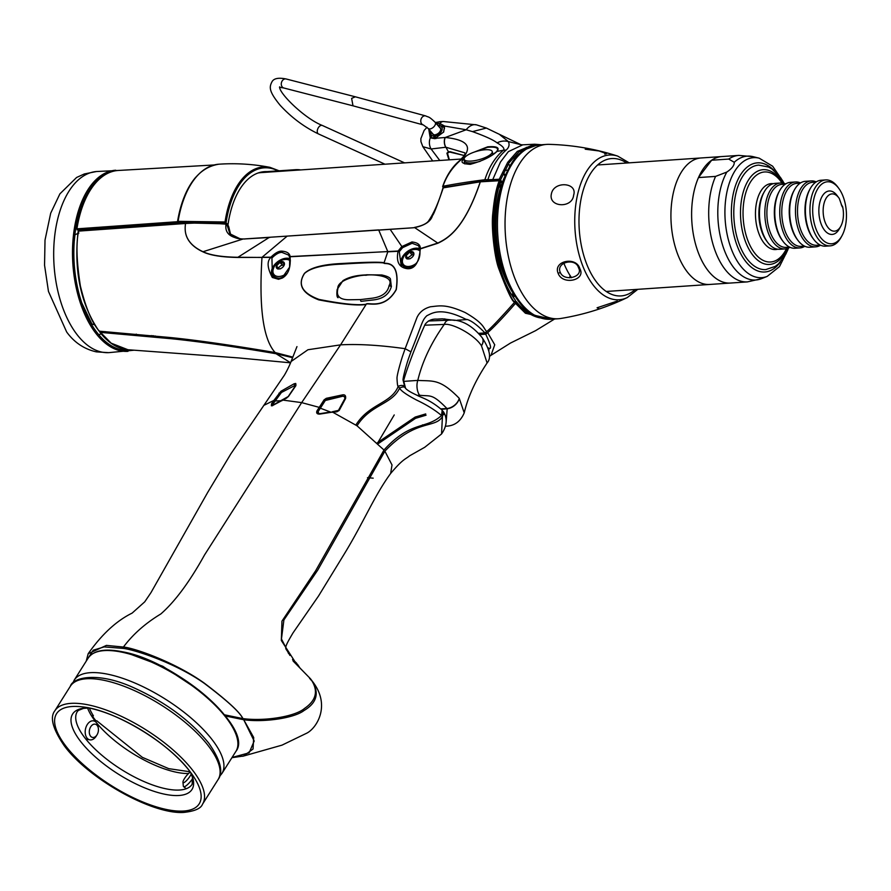 <?xml version="1.0" encoding="UTF-8"?>
<svg xmlns="http://www.w3.org/2000/svg" width="891" height="891" viewBox="0 0 891 891"><rect width="100%" height="100%" fill="white"/><g stroke="black" fill="none" stroke-linecap="round" stroke-linejoin="round"><path stroke-width="1.34" d="M511.835 295.11A77.662 42 86.1 0 0 512.893 293.228M504.93 175.828A77.662 42 86.1 0 0 503.17 173.522M512.225 295.723A78.553 42.478 86.1 0 0 513.261 293.852M505.219 175.159A78.553 42.478 86.1 0 0 504.217 173.823A78.553 42.478 86.1 0 0 503.471 172.865M257.933 173.043A78.553 42.478 -93.9 0 1 261.063 172.609L461.549 159.01M225.49 223.619L225.033 221.97A84.044 45.441 -93.9 0 1 269.984 167.352C253.144 164.1 236.126 163.042 218.919 164.2A89.791 48.559 86.1 0 0 178.1 221.336L225.033 221.97L228.018 224.655L227.071 225.679M266.999 171.629A79.277 42.868 86.1 0 0 228.018 224.655M278.126 170.872A83.097 44.929 86.1 0 0 226.169 222.249L225.078 223.073L177.643 222.694A88.822 48.036 -93.9 0 1 177.665 222.505M178.1 221.336L177.543 222.516L178.1 221.336L178.323 222.46M86.839 660.186L93.243 650.185L104.169 646.911L123.359 648.414C134.318 649.639 175.215 662.804 204.15 683.241C227.027 700.482 239.924 712.254 242.831 718.58L224.521 714.816M199.25 690.414L162.808 666.29L126.255 652.646M79.31 231.059L185.462 223.485C200.843 222.761 204.663 222.55 225.857 224.164C226.481 225.089 221.881 237.463 243.143 239.022L414.103 227.706C424.762 225.501 430.899 221.425 432.525 215.499C434.14 214.241 440.221 196.677 443.261 187.856L480.338 181.82C463.999 230.312 446.747 238.866 437.96 243.21L420.285 248.912C419.06 262.511 414.805 269.104 407.532 268.703C399.146 267.723 395.994 261.909 398.065 251.273L387.785 251.83L384.077 262.745C383.253 264.738 400.872 257.844 396.295 289.575C384.489 310.714 366.769 301.793 366.09 304.477L340.562 344.862L307.952 349.74L291.112 361.49C287.67 370.177 282.904 377.628 284.318 375.289L230.691 454.12L207.681 492.445L151.013 592.56L144.732 601.837L132.124 613.108C116.398 620.838 101.752 634.392 88.164 653.749L106.408 645.396L123.426 647.044C134.508 647.991 175.338 662.347 204.262 683.107C227.116 700.471 240.002 712.299 242.909 718.592L242.831 718.58M275.063 400.972L273.893 400.415L280.943 391.26L294.119 383.776L295.734 383.464L295.834 385.725L288.472 396.462L286.423 398.21L272.947 405.349L271.376 405.806L271.532 403.812L273.893 400.415L263.747 405.416M123.359 648.414A0.969 0.646 101.6 0 1 123.426 647.044C132.926 634.314 145.389 623.288 160.837 613.955C175.037 601.548 189.605 581.868 204.551 554.926L301.659 402.621L282.636 400.059M330.739 412.121L320.359 408.201L318.065 411.709L318.967 413.847L317.998 413.246L317.953 411.564L325.104 400.538L342.89 396.194L344.561 396.595L344.94 398.667L338.446 410.506L336.921 411.397L319.702 414.103C317.051 414.17 316.138 413.101 316.973 410.874L319.256 407.365L301.659 402.621L340.562 344.862C358.238 343.87 379.766 345.14 405.138 348.693L417.033 317.374C419.628 311.984 424.138 308.442 430.565 306.749C439.207 305.969 445.355 303.642 465.169 312.541C484.882 323.834 483.301 328.478 486.776 331.53L484.994 332.922L478.434 333.357M330.528 412.466L332.22 411.932L357.046 425.809L383.988 450.011L315.715 570.652L281.957 621.138L281.322 640.473L294.431 660.821M296.636 663.216L296.658 663.249C291.502 658.093 291.19 658.226 295.667 663.595L310.614 678.92C318.655 690.325 316.628 700.159 304.522 708.434C295.199 716.576 264.571 721.521 242.909 718.592M407.699 268.169L401.039 264.75L399.268 251.696L398.11 251.017L290.076 256.753C290.923 267.489 288.361 274.573 282.38 278.014L278.515 279.295L272.323 277.469C267.255 267.979 266.777 261.286 270.886 257.376L237.641 257.454C221.67 257.187 210.109 255.316 202.959 251.841C183.958 243.02 185.205 230.145 185.172 227.027L185.462 223.485L186.241 223.062L185.462 223.485M366.09 304.466C357.77 305.847 341.977 304.31 318.711 299.866C302.049 293.351 297.304 284.519 304.466 273.37C310.502 267.634 322.854 264.36 341.52 263.524C365.978 262.099 380.167 261.843 384.088 262.745L384.021 263.045C383.197 265.006 400.727 257.978 396.15 289.564C384.489 310.436 366.88 301.581 366.168 304.232C357.892 305.568 342.189 303.965 319.045 299.421C302.194 293.161 297.349 284.507 304.533 273.448C310.547 267.991 322.876 264.883 341.531 264.126C365.967 262.578 380.123 262.221 384.021 263.045M292.838 357.113L275.141 352.546C263.224 339.382 258.836 307.685 261.987 257.454L237.674 257.265C221.714 257.009 210.165 255.16 203.025 251.719C184.036 242.987 185.205 230.156 185.172 227.038M78.219 231.883L78.542 231.526C75.969 243.232 76.57 261.341 80.357 285.877C85.759 307.974 92.085 323.077 99.324 331.185L98.89 330.494L99.324 331.185L169.591 337.466C195.853 340.072 231.036 345.095 275.141 352.546M273.47 276.856L272.401 275.731L271.922 258L270.92 257.187L262.065 257.265L287.203 236.104L378.664 229.911L387.785 251.585L290.11 256.563L289.764 257.432L290.11 256.563A0.969 0.557 87.5 0 0 290.076 256.753M281.779 251.139L281.979 252.409C279.195 252.242 275.842 254.102 271.922 258L270.92 257.187C275.185 252.977 278.805 250.961 281.779 251.139C286.913 251.529 289.698 253.334 290.11 256.563M390.882 229.299L390.202 229.421L402.609 247.642L399.268 251.696L398.11 251.017L401.73 246.64L411.932 241.962C417.701 242.564 420.496 244.802 420.307 248.667L420.285 248.912M480.26 181.82L481.062 181.575L480.26 181.82C463.944 230.312 446.658 238.699 437.926 242.998L420.307 248.667A0.969 0.613 175.9 0 0 419.828 249.224M480.338 181.82L499.261 180.739L500.686 181.486A86.071 46.544 86.1 0 0 515.421 300.345L514.619 302.205C512.258 301.849 506.89 290.399 498.492 267.879C494.316 256.163 491.119 226.503 492.823 213.35C494.204 198.66 496.343 187.789 499.261 180.739L499.962 180.539A0.969 0.624 139.8 0 1 500.486 181.252C497.557 188.224 495.34 198.971 493.837 213.506C492.01 226.481 494.861 255.906 498.949 267.601C507.179 290.065 512.47 301.492 514.809 301.882M514.619 302.205C500.352 318.276 491.064 328.055 486.776 331.53M404.982 387.552L403.066 380.156C402.721 377.506 407.599 360.922 408.691 358.104L410.94 351.834L405.138 348.693L402.855 355.253C401.752 358.238 396.807 374.899 397.007 378.341C397.275 384.166 397.698 386.805 398.266 386.26L399.558 388.198A5.825 2.796 -35.6 0 1 404.982 387.552L405.327 387.997C406.63 389.835 410.339 392.163 416.431 394.969C421.443 397.865 429.473 399.179 442.203 410.183L441.524 415.529C435.075 410.049 426.845 404.937 416.832 400.193C406.931 395.003 401.162 391.004 399.558 388.198C392.107 404.514 370.322 404.492 357.046 425.809M441.524 415.529C426.065 429.662 410.929 420.274 383.988 450.011M325.204 400.66L320.359 408.201L319.256 407.365L324.09 399.847L326.306 398.322L342.512 394.88C344.962 394.468 345.975 395.693 345.563 398.567L339.181 410.45L336.854 411.809L332.131 412.288M398.266 386.26C391.338 403.701 369.331 403.456 355.865 425.029C369.331 403.456 391.338 403.701 398.266 386.26A5.825 3.041 -25.6 0 1 404.146 386.204M454.922 320.392L442.326 318.811L436.946 319.145C432.057 318.789 428.148 320.482 425.219 324.213C419.305 336.731 407.51 366.268 403.612 380.624L405.55 388.253M410.94 351.834C422.735 322.553 421.833 320.537 426.912 315.67C431.378 313.799 439.931 306.292 465.893 319.279L464.356 319.758L467.385 319.546C471.851 320.983 477.721 325.438 484.994 332.922M457.217 320.237L464.356 319.758M467.385 319.546L465.893 319.279M444.297 318.9L450.679 320.17M296.692 664.619L293.429 661.022M309.645 678.541L310.614 678.92L309.645 678.541M342.512 394.88L342.779 396.027L344.928 397.052L344.917 398.522L338.457 410.383L332.154 411.798M318.065 411.709L316.973 410.874M326.306 398.322L326.618 399.569L325.104 400.538L324.09 399.847M342.779 396.027L326.618 399.569M345.563 398.567L344.94 398.667L345.563 398.567M339.181 410.45L338.446 410.506L339.181 410.45M271.376 405.806L272.613 405.706L272.713 404.369L281.433 392.463L295.935 384.957L295.734 383.464M282.38 278.014L282.458 277.357L279.006 278.482L273.526 276.901L279.184 278.515L278.515 279.295L279.184 278.515M281.979 252.409L288.651 255.104L289.675 257.131M272.401 275.731L273.526 276.901L272.323 277.469M402.609 247.642L412.121 243.288L418.659 245.782L419.884 249.012M402.442 260.417A11.694 7.629 -37.4 0 0 405.795 267.768M419.995 250.248A11.694 7.629 -37.4 0 0 416.676 249.513M98.946 330.995C80.758 304.176 73.808 271.087 78.085 231.705A0.969 0.969 0 0 1 78.976 230.869L185.907 222.884L226.392 223.875A0.969 0.635 140.7 0 1 226.938 224.543L229.878 233.776L240.615 239.044M228.564 226.125L226.871 224.042A0.969 0.969 0 0 0 226.214 223.686L225.857 224.164L228.742 226.76L230.658 234.667M244.825 239.044L244.268 238.977M444.097 187.633A0.969 0.624 79 0 0 443.261 187.856L443.005 188.458M499.005 186.72L501.11 185.985L499.74 183.958M228.04 225.902L228.742 226.76L228.04 225.902M89.378 708.078A66.769 24.926 32.3 0 0 93.41 715.796L91.495 715.818M94.791 324.881L91.896 323.956L81.794 302.985M74.231 241.65L74.955 234.745L78.865 233.03M416.554 263.135A10.681 6.961 142.6 0 1 406.162 266.242A10.681 6.961 142.6 0 1 402.643 259.37A13.343 13.343 0 0 1 415.618 249.447A10.681 6.961 142.6 0 1 420.084 251.184M413.691 254.993A4.655 3.041 -37.4 0 0 411.13 251.552A4.655 3.041 -37.4 0 0 405.873 255.528A4.655 3.041 -37.4 0 0 406.084 258.089A4.655 3.041 -37.4 0 0 410.049 258.579A4.655 3.041 -37.4 0 0 413.691 254.993M402.643 259.37A10.681 6.961 142.6 0 1 402.899 258.579M405.873 255.528L406.608 256.719M406.207 258.234A4.655 3.041 142.6 0 1 406.107 255.828A4.655 3.041 142.6 0 1 409.225 252.476A4.655 3.041 142.6 0 1 413.134 252.22A4.655 3.041 142.6 0 1 413.591 252.587M407.488 258.913L407.009 258.29L406.897 258.913L410.06 258.791M413.747 254.826L413.134 252.22L412.288 252.621L413.246 253.879M407.755 257.978L411.92 254.882L410.294 252.766L412.288 252.621M410.372 252.866L411.887 254.837L413.87 254.692M410.294 252.766L409.225 252.476L406.107 255.828M286.312 273.737A10.681 6.961 142.6 0 1 276.366 276.154A10.681 6.961 142.6 0 1 273.181 269.383A13.343 13.343 0 0 1 286.156 259.448A10.681 6.961 142.6 0 1 290.377 260.929M284.229 265.006A4.655 3.041 -37.4 0 0 284.017 262.433A4.655 3.041 -37.4 0 0 280.052 261.943A4.655 3.041 -37.4 0 0 276.41 265.529A4.655 3.041 -37.4 0 0 276.622 268.102A4.655 3.041 -37.4 0 0 280.598 268.592A4.655 3.041 -37.4 0 0 284.229 265.006M284.129 262.589A4.655 3.041 -37.4 0 0 283.672 262.221A4.655 3.041 -37.4 0 0 279.763 262.489A4.655 3.041 -37.4 0 0 276.644 265.841L277.146 266.732M276.745 268.247A4.655 3.041 142.6 0 1 276.644 265.841L279.763 262.489L282.458 264.883L280.877 262.823M273.181 269.383A10.681 6.961 142.6 0 1 273.437 268.592M278.025 268.926L277.546 268.302L277.435 268.915L280.598 268.804M284.285 264.839L283.672 262.221L282.826 262.633L283.784 263.881M280.832 262.767L282.826 262.633M278.293 267.991L280.843 265.652L284.418 264.705M337.767 289.33L337.834 289.029C336.286 278.805 363.428 274.45 365.989 275.308C368.328 274.127 395.47 274.662 389.111 285.554L389.044 285.855C387.563 292.816 381.883 296.948 371.97 298.229L360.532 299.588L349.539 299.766C340.039 299.833 336.119 296.358 337.767 289.33A1.938 0.791 13 0 0 337.121 289.742C336.598 294.565 336.909 297.226 338.045 297.728M337.21 289.586A1.938 0.768 13.9 0 1 337.199 289.419L342.957 280.665C352.769 274.539 365.644 275.196 366.647 274.784L381.727 274.963C386.85 276.076 389.746 277.391 390.436 278.939L391.338 286.612C389.066 294.565 382.807 299.042 372.561 300.033L361.011 301.336A1.938 1.047 -93.9 0 1 360.532 299.588M482.254 337.812C489.927 349.584 491.542 357.97 487.099 362.971L481.485 345.775A10.681 7.039 -38.6 0 0 481.508 345.741A10.681 6.894 -36.3 0 0 482.254 337.812A10.681 6.894 -36.3 0 0 482.12 337.644M464.222 412.856L459.233 398.322C439.686 378.296 433.104 381.415 417.79 380.39L403.5 381.404M441.39 409.37L447.204 408.746A10.681 7.072 -38.3 0 0 459.233 398.322A10.681 6.85 143.3 0 1 447.037 408.512L440.878 408.891M423.503 425.987L422.59 424.84M481.485 345.775C474.168 334.27 451.626 322.865 444.264 324.435C431.155 342.89 422.334 361.534 417.79 380.39A10.681 5.558 -94 0 0 419.55 395.214L417.3 395.37M424.684 325.204L444.264 324.435A10.681 5.747 -92.2 0 1 448.607 320.203C460.346 318.978 471.473 324.736 481.986 337.466A10.681 7.039 141.4 0 1 481.508 345.741M225.468 715.996L243.733 719.75L254.18 741.045L249.135 752.828L232.061 757.461M243.733 719.75L253.701 737.503L253.044 749.019L243.544 756.025L231.916 757.684M243.811 719.761C264.56 722.545 294.453 718.057 304.076 710.495C317.174 702.732 319.657 692.597 311.516 680.1L310.547 679.71M313.287 683.063L311.516 680.1M297.661 665.588L297.538 664.385L299.721 667.637M297.995 665.933L296.848 663.661M289.931 655.453L281.456 638.992L283.906 619.936L317.697 570.162L384.879 451.18C415.986 418.492 434.853 428.905 442.415 416.698L443.451 411.831L442.749 411.052M390.648 473.466L392.018 464.968L384.879 451.18M367.471 477.687L373.173 478.166M378.486 441.546L394.234 414.939M443.451 411.831C445.7 415.173 448.953 423.392 441.546 433.973L442.415 416.698M100.338 332.365L99.781 331.664L100.215 332.354L171.272 338.725C197.858 341.387 232.774 346.387 276.032 353.716L292.604 357.681M276.032 353.716L290.611 362.771M99.781 331.664L111.175 343.18L127.948 349.74M154.266 336.921L155.09 335.929M486.486 333.702L485.929 332.276M514.486 295.823L513.383 297.483M479.57 334.604L485.718 334.192L487.689 332.677C494.327 326.774 503.604 317.007 515.51 303.363L516.312 301.526A86.082 46.544 86.1 0 0 539.857 317.831M487.689 332.677L494.739 344.784L491.019 355.286L510.498 343.046L535.591 330.661L554.614 319M551.763 319.19L525.423 313.242L515.51 303.363M485.718 334.192C490.741 344.795 491.854 349.472 489.025 348.203L488.892 350.497M489.025 348.203L488.056 347.891M442.927 412.11L443.584 414.671M485.372 334.214L485.06 332.878M479.926 333.256A11.661 7.607 142.6 0 1 479.436 334.448M153.497 335.773L152.651 336.765M548.344 319.312L524.966 312.273L515.711 303.051M513.751 294.643L512.637 296.358M426.054 415.195L415.574 418.313L378.374 443.573M377.472 442.638L415.161 417.077L425.72 413.925M190.184 771.806L168.711 768.643L142.348 757.339L97.275 721.198A66.769 24.926 -147.7 0 1 97.074 720.953L95.014 720.485M100.315 331.252A87.541 47.334 86.1 0 0 101.273 332.421M151.782 336.675A87.541 47.334 86.1 0 0 152.673 335.684M151.336 335.551A86.661 46.855 -93.9 0 1 150.434 336.542M101.563 332.443A86.661 46.855 -93.9 0 1 100.583 331.274M76.938 228.842L177.521 221.703L177.743 222.828L77.161 229.956L76.938 228.842A90.347 48.86 -93.9 0 1 118.414 170.459L214.085 164.969M167.096 223.574A90.347 48.86 -93.9 0 1 167.296 224.254M195.764 177.22A89.312 48.292 86.1 0 0 177.521 221.703M120.619 170.337L96.885 171.506A90.771 49.083 -93.9 0 0 96.339 171.54A90.771 49.083 -93.9 0 0 54.774 235.313A90.771 49.083 -93.9 0 0 76.86 334.359A90.771 49.083 86.1 0 0 108.624 352.647A90.771 49.083 86.1 0 0 109.17 352.613L134.185 350.196M120.129 349.506A90.771 49.083 86.1 0 0 121.755 348.604M135.588 335.15A90.771 49.083 86.1 0 0 136.29 334.125M146.347 225.802A90.771 49.083 86.1 0 0 146.135 225.067M108.379 173.021A89.791 48.559 86.1 0 0 74.254 241.227A89.791 48.559 86.1 0 0 96.774 332.254A89.791 48.559 86.1 0 0 131.434 349.996M152.116 336.709A89.791 48.559 86.1 0 0 152.918 335.707M165.381 224.387A89.791 48.559 86.1 0 0 165.18 223.719M678.586 256.53A63.395 34.281 86.1 0 0 709.67 284.452A63.395 34.281 -93.9 0 1 678.586 256.53A63.395 34.281 -93.9 0 1 673.418 192.489A63.395 34.281 -93.9 0 1 701.094 157.963A63.395 34.281 86.1 0 0 673.418 192.489A63.395 34.281 86.1 0 0 678.586 256.53M571.532 277.702A63.395 34.281 -93.9 0 1 564.293 264.282A63.395 34.281 -93.9 0 1 563.825 263.09M788.568 248.01L785.895 254.046L778.556 263.836L775.226 266.398L765.792 269.594A52.357 28.312 -93.9 0 1 740.12 246.529A52.357 28.312 -93.9 0 1 735.843 193.625A52.357 28.312 -93.9 0 1 758.709 165.102L768.588 167.051L772.029 169.023L780.705 177.777L784.18 183.412M699.279 255.127A63.395 34.281 86.1 0 0 730.364 283.048A63.395 34.281 -93.9 0 1 696.283 246.673A63.395 34.281 -93.9 0 1 698.477 177.565L711.642 160.224A63.395 34.281 -93.9 0 1 721.788 156.56A63.395 34.281 -93.9 0 0 694.111 191.086A63.395 34.281 -93.9 0 0 699.279 255.127M627.32 297.538C606.381 307.662 584.218 314.646 560.829 318.466A87.374 47.245 -93.9 0 1 558.457 318.744A87.374 47.245 -93.9 0 1 515.611 280.253A87.374 47.245 -93.9 0 1 508.471 191.988A87.374 47.245 -93.9 0 1 546.629 144.409A87.374 47.245 -93.9 0 1 549.012 144.353C572.713 144.988 595.611 148.908 617.73 156.114A72.539 39.226 86.1 0 0 579.384 187.801A72.539 39.226 86.1 0 0 583.516 267.812A72.539 39.226 86.1 0 0 627.32 297.538L637.778 289.33M579.863 268.703C586.323 280.142 562.845 285.677 558.2 273.481C552.609 260.874 576.321 255.951 579.863 268.703L578.526 267.812C575.753 257.421 555.761 262.11 560.25 272.345C564.036 282.169 583.817 276.945 578.526 267.812M511.044 289.954L508.95 286.056A79.99 43.258 -93.9 0 1 504.718 277.09A79.99 43.258 -93.9 0 1 501.989 183.468L503.538 179.325A86.26 46.644 86.1 0 0 506.478 280.286A86.26 46.644 -93.9 0 0 511.044 289.954C521.725 306.493 528.274 318.042 550.85 319.256A87.374 47.245 -93.9 0 1 508.004 280.765A87.374 47.245 -93.9 0 1 500.876 192.501A87.374 47.245 -93.9 0 1 539.033 144.921L546.629 144.409M551.418 193.781C553.935 180.661 577.903 182.41 573.615 195.24C572.312 208.706 548.065 207.469 551.418 193.781M598.808 308.587L597.07 307.785L617.296 301.069M585.231 149.198L599.042 150.969L606.515 153.686L604.789 154.143M726.822 172.063A62.069 33.568 86.1 0 0 725.307 252.665A62.069 33.568 86.1 0 0 761.449 278.694L747.449 281.89A63.395 34.281 -93.9 0 1 713.357 245.515A63.395 34.281 -93.9 0 1 715.562 176.407L726.822 172.063C731.934 168.622 734.407 165.358 734.251 162.273L728.715 159.066L711.642 160.224M715.562 176.407L698.477 177.565M842.229 206.846L839.3 198.526A18.666 10.091 86.1 0 0 838.799 197.824A18.666 10.091 86.1 0 0 825.099 200.241A18.666 10.091 86.1 0 0 826.837 225.813A18.666 10.091 86.1 0 0 840.736 226.359A18.666 10.091 86.1 0 0 842.552 206.411L842.229 206.846M841.293 204.807L842.552 206.411M840.736 226.359L839.367 228.831A21.774 11.772 -93.9 0 1 823.15 228.196A21.774 11.772 -93.9 0 1 821.134 198.381A21.774 11.772 -93.9 0 1 837.106 195.552L838.799 197.824M773.199 183.702A33.045 17.865 -93.9 0 0 757.161 199.996A33.045 17.865 -93.9 0 0 759.455 235.001A33.045 17.865 86.1 0 0 777.643 249.213M786.441 248.723A45.118 24.402 -93.9 0 1 748.496 242.129A45.118 24.402 -93.9 0 1 749.777 183.223A45.118 24.402 -93.9 0 1 781.986 183M816.423 230.078A31.074 16.795 86.1 0 0 841.95 235.792A31.074 16.795 86.1 0 0 842.708 195.485A31.074 16.795 86.1 0 0 838.732 188.313A31.074 16.795 86.1 0 0 817.002 190.095A31.074 16.795 86.1 0 0 816.423 230.078M838.732 188.313L837.663 186.865A33.045 17.865 86.1 0 0 825.679 179.926A33.045 17.865 86.1 0 0 816.624 185.517A33.045 17.865 86.1 0 0 813.94 231.292A33.045 17.865 86.1 0 0 830.145 245.86A33.045 17.865 86.1 0 0 839.199 240.28A33.045 17.865 86.1 0 0 841.082 237.374L841.95 235.792M825.679 179.926L821.123 180.238A33.045 17.865 86.1 0 0 812.069 185.818A33.045 17.865 86.1 0 0 810.186 188.725A33.045 17.865 86.1 0 0 809.384 231.604A33.045 17.865 86.1 0 0 813.617 239.234A33.045 17.865 86.1 0 0 825.589 246.172L830.145 245.86M816.245 181.887A33.045 17.865 86.1 0 0 811.189 180.918A33.045 17.865 86.1 0 0 802.134 186.497A33.045 17.865 86.1 0 0 799.45 232.273A33.045 17.865 86.1 0 0 815.666 246.84A33.045 17.865 86.1 0 0 820.544 245.203M811.189 180.918L805.397 181.307A33.045 17.865 86.1 0 0 796.342 186.887A33.045 17.865 86.1 0 0 794.46 189.794A33.045 17.865 86.1 0 0 793.658 232.662A33.045 17.865 86.1 0 0 797.89 240.303A33.045 17.865 86.1 0 0 809.863 247.23L815.666 246.84M800.519 182.945A33.045 17.865 86.1 0 0 795.463 181.976A33.045 17.865 86.1 0 0 786.408 187.567A33.045 17.865 86.1 0 0 783.724 233.342A33.045 17.865 86.1 0 0 799.94 247.91A33.045 17.865 86.1 0 0 804.807 246.272M795.463 181.976L790.495 182.321A33.045 17.865 86.1 0 0 781.44 187.901A33.045 17.865 86.1 0 0 779.558 190.808A33.045 17.865 86.1 0 0 778.756 233.676A33.045 17.865 86.1 0 0 782.989 241.305A33.045 17.865 86.1 0 0 794.972 248.244L799.94 247.91M785.617 183.958A33.045 17.865 86.1 0 0 780.561 182.989A33.045 17.865 86.1 0 0 771.506 188.569A33.045 17.865 86.1 0 0 768.822 234.355A33.045 17.865 86.1 0 0 785.038 248.923A33.045 17.865 86.1 0 0 789.916 247.275M780.561 182.989L775.181 183.357A33.045 17.865 86.1 0 0 766.126 188.937A33.045 17.865 86.1 0 0 764.244 191.843A33.045 17.865 86.1 0 0 763.442 234.712A33.045 17.865 86.1 0 0 767.674 242.352A33.045 17.865 86.1 0 0 779.658 249.28L785.038 248.923M810.186 188.725L809.54 189.906A31.564 17.063 -93.9 0 0 808.772 230.858A31.564 17.063 86.1 0 0 812.804 238.153L813.617 239.234M820.221 245.047L816.802 245.281A31.564 17.063 86.1 0 1 801.321 231.37A31.564 17.063 -93.9 0 1 798.748 199.484A31.564 17.063 -93.9 0 1 812.536 182.31L815.944 182.076M797.89 240.303L797.077 239.222A31.564 17.063 86.1 0 1 793.046 231.927A31.564 17.063 -93.9 0 1 793.803 190.975L794.46 189.794M800.218 183.134L796.799 183.368A31.564 17.063 -93.9 0 0 783.022 200.553A31.564 17.063 -93.9 0 0 785.595 232.428A31.564 17.063 86.1 0 0 801.076 246.35L804.495 246.116M782.989 241.305L782.175 240.225A31.564 17.063 86.1 0 1 778.144 232.941A31.564 17.063 -93.9 0 1 778.912 191.988L779.558 190.808M785.316 184.147L781.908 184.381A31.564 17.063 -93.9 0 0 768.12 201.566A31.564 17.063 -93.9 0 0 770.693 233.442A31.564 17.063 86.1 0 0 786.174 247.364L789.593 247.13M767.674 242.352L766.594 240.904A31.074 16.795 -93.9 0 1 762.629 233.732A31.074 16.795 -93.9 0 1 763.375 193.414L764.244 191.843M500.742 187.021L498.882 187.143M486.386 128.07L476.54 124.863A14.568 9.589 -70.1 0 0 466.171 129.774L472.475 131.612L486.386 128.07L520.89 144.676L522.794 144.821L508.349 151.648L500.43 162.073L492.756 179.603L484.86 179.737A677.438 359.975 -160.1 0 0 443.005 186.252L443.306 187.6M436.534 124.116L439.864 123.504L444.687 126.065L466.171 129.774L445.244 137.492C467.53 139.731 473.076 146.948 461.85 159.144L460.881 159.923C452.372 167.319 446.413 176.095 443.005 186.252L442.749 186.876M492.756 179.603A13590.668 7221.856 19.9 0 1 499.25 179.247L507.703 162.329L517.315 151.403L534.656 144.231L522.794 144.821M536.961 145.133L518.996 151.771L509.106 162.752L500.542 179.837L499.25 179.247M500.542 179.837L501.689 181.597L499.896 183.824M499.862 183.869L501.11 185.907M472.475 131.612C485.161 136.167 493.369 139.92 497.089 142.861C502.892 146.213 504.974 148.686 503.315 150.278L496.989 151.414C491.453 156.66 482.521 160.97 470.181 164.345C462.006 163.777 459.979 161.995 464.111 159.021L460.881 159.923A3.597 2.773 -123.6 0 0 459.979 160.358L460.859 159.623C464.501 155.502 465.748 153.219 464.59 152.762L445.879 147.227A7.429 4.5 86.1 0 1 445.244 137.492M461.85 159.144A3.709 2.851 -125.2 0 0 460.859 159.623M464.334 155.546L448.429 151.748L445.879 147.227L431.121 148.986L439.786 160.491M449.231 151.871A0.969 0.613 -103.2 0 1 448.429 151.748L446.903 153.219L448.953 159.868M449.276 151.815L447.46 153.163A0.969 0.657 163.2 0 1 446.903 153.219M449.387 159.834L447.46 153.163L449.521 151.949M461.059 159.044L464.1 155.981M426.989 127.29L424.127 130.442L420.864 138.628L420.942 141.658L422.846 146.681L431.121 148.986A8.531 5.413 86.1 0 1 430.342 137.849L429.262 129.73M514.72 159.032A280.364 151.604 86.1 0 0 513.372 157.172M435.61 138.005L443.673 131.991L444.687 126.065L443.484 132.269M439.998 125.676L444.219 127.38L443.841 126.7M445.767 147.238A7.44 4.522 86.1 0 1 445.121 137.492L433.505 138.45L430.342 137.849L436.935 137.57M474.246 152.083L487.689 146.826C496.877 146.113 499.974 147.639 496.989 151.414A0.969 0.869 -135.9 0 0 496.499 151.76L492.066 155.168M476.763 151.303L487.555 147.293C496.432 146.592 499.405 148.084 496.499 151.76M470.181 164.345A0.969 0.624 -98.1 0 1 470.47 164.167C481.608 161.36 490.317 157.184 496.588 151.637L496.688 151.548M520.845 144.654L508.382 141.591C509.775 144.698 509.006 147.538 506.099 150.111A15.537 12.953 -127.9 0 0 503.315 150.278C495.073 157.351 488.925 167.174 484.86 179.737M506.099 150.111C498.024 157.15 491.955 166.996 487.889 179.637M499.974 134.853L508.382 141.591A15.537 14.167 138.3 0 0 497.089 142.861M527.661 148.14L526.325 147.338M531.816 146.369L530.524 145.912M570.129 275.609L569.65 277.814M449.855 151.626L464.311 155.58M470.76 164.234A0.969 0.624 -98.1 0 0 470.47 164.167L464.501 163.788L464.289 159.767M436.623 123.994A11.861 6.215 -87.1 0 1 440.288 121.655L435.343 122.513M428.738 129.128L430.197 137.771L431.578 137.693M430.398 131.033L431.456 137.626M439.753 123.515L439.786 125.397L438.695 125.508M504.807 174.614L505.475 174.569M507.569 170.17L504.674 170.381M507.926 164.568L509.975 165.102L509.429 166.762M435.844 138.64L435.109 135.955L435.588 134.63A4.956 3.23 -37.4 0 0 440.299 130.966A4.956 3.23 -37.4 0 0 439.252 127.034M432.012 132.893A4.956 3.23 -37.4 0 0 434.285 134.719L433.806 136.045L434.541 138.729M435.109 135.955A6.605 4.299 -37.4 0 0 441.736 130.765A6.605 4.299 -37.4 0 0 439.586 125.598A6.605 4.299 -37.4 0 0 437.971 125.542M430.721 131.411A6.605 4.299 -37.4 0 0 430.498 132.57A6.605 4.299 -37.4 0 0 433.806 136.045M431.556 137.682A8.052 5.257 142.6 0 1 430.364 134.474L430.498 132.57M439.586 125.598L441.468 125.976A8.052 5.257 142.6 0 1 444.498 128.582M480.182 161.327A14.557 4.355 164.5 0 1 471.707 162.886A14.557 4.355 164.5 0 1 464.668 161.115L464.166 159.311A14.557 4.355 164.5 0 0 471.205 161.082A14.557 4.355 -15.5 0 0 485.762 157.317A14.557 4.355 -15.5 0 0 492.233 151.526L492.734 153.33A14.557 4.355 164.5 0 1 492.344 154.911M492.233 151.526A14.557 4.355 -15.5 0 0 485.194 149.755A14.557 4.355 164.5 0 0 470.637 153.519A14.557 4.355 164.5 0 0 464.166 159.311M300.69 169.925A79.132 42.79 86.1 0 0 295.489 169.691A79.132 42.79 86.1 0 0 295.3 169.702L264.259 171.807A79.132 42.79 -93.9 0 1 264.449 171.796A79.132 42.79 -93.9 0 1 269.65 172.03M385.001 164.211L318.499 133.951C304.187 127.045 291.435 117.501 280.208 105.338C268.391 90.927 269.294 86.939 272.078 81.593C273.983 78.341 278.683 77.472 286.189 78.987A4.655 3.687 104.4 0 0 282.436 80.546A4.655 3.687 104.4 0 0 283.873 88.009L353.003 105.817L351.633 98.378L355.375 96.807L425.709 115.919A4.655 3.642 105.2 0 0 421.944 117.478A4.655 3.642 105.2 0 0 423.27 124.907L428.103 128.393L433.416 134.53M87.574 707.977A67.95 25.371 -147.7 0 0 95.181 721.097A67.95 25.371 -147.7 0 0 96.161 722.356M96.685 723.002A67.95 25.371 -147.7 0 0 188.547 773.533M92.341 716.008A69.899 26.095 -147.7 0 0 94.713 719.282A69.899 26.095 -147.7 0 0 95.782 720.652M98.355 728.426A6.76 4.466 -78.4 0 0 97.219 725.497A6.76 4.466 101.6 0 0 90.748 726.733A6.76 4.466 101.6 0 0 90.514 736.111A6.76 4.466 -78.4 0 0 97.052 734.763L96.284 736.022A9.667 6.382 -78.4 0 1 89.791 739.831A9.667 6.382 -78.4 0 1 86.939 737.948A9.667 6.382 101.6 0 1 86.193 726.688A9.667 6.382 101.6 0 1 93.678 720.897A9.667 6.382 101.6 0 1 96.529 722.79A9.667 6.382 -78.4 0 1 98.144 726.967L98.355 728.426A6.76 4.466 -78.4 0 1 97.052 734.763M190.407 772.107A6.76 1.593 -52.1 0 0 185.562 776.952A6.76 1.593 -52.1 0 0 182.956 782.242A6.76 1.593 -52.1 0 0 183.936 782.599A6.76 1.593 127.9 0 0 191.253 773.9M182.956 782.242L183.323 786.096A9.667 2.272 -52.1 0 0 183.591 786.653A9.667 2.272 -52.1 0 0 184.727 786.608A9.667 2.272 127.9 0 0 192.712 778.5M123.426 647.044C132.926 634.314 145.389 623.288 160.837 613.955C175.037 601.548 189.605 581.868 204.551 554.926L301.659 402.621M202.959 251.841A0.969 0.579 -67 0 1 203.025 251.719L243.366 238.922C237.44 239.167 232.941 237.451 229.878 233.776M237.641 257.454L269.472 237.284L287.203 236.104M437.96 243.21L414.415 227.45C422.59 225.768 427.513 223.296 429.161 220.032C434.407 212.103 438.985 201.455 442.916 188.09A0.969 0.969 0 0 1 443.64 187.466L480.661 181.396M278.972 393.165L280.142 393.711M282.124 400.66L275.063 400.983M271.532 403.812L272.713 404.369M280.943 391.26L281.433 392.463M294.119 383.776L294.609 385.023M272.568 275.92A12.641 8.242 142.6 0 1 274.228 265.106A12.641 8.242 142.6 0 1 286.278 258.223A12.641 8.242 142.6 0 1 290.087 258.724M281.311 277.936A11.661 7.607 142.6 0 1 279.718 278.159A11.661 7.607 142.6 0 1 272.958 270.63M287.414 259.559A11.661 7.607 142.6 0 1 290.31 260.183M407.532 268.703L408.278 268.169M401.696 265.473A12.674 8.264 142.6 0 1 403.924 254.77A12.674 8.264 142.6 0 1 415.752 248.188A12.674 8.264 142.6 0 1 419.784 248.778M411.932 241.962L412.121 243.288M418.659 245.782L419.828 249.235A0.969 0.613 175.9 0 0 419.839 249.313M243.622 239.011L269.806 237.463M378.998 230.101L413.056 227.795M413.736 227.717L414.76 227.628M185.406 223.118L184.637 223.541L185.406 223.118M391.416 286.278A1.938 0.813 -168.3 0 0 389.111 285.554M391.338 286.612A1.938 0.791 -167.3 0 0 389.044 285.855M337.121 289.742L337.199 289.419A1.938 0.768 13.9 0 1 337.834 289.029M366.647 274.784A1.938 1.047 86.1 0 0 365.989 275.308M446.046 423.348L447.182 408.88M445.589 426.199L445.545 426.199A10.681 5.803 84.4 0 0 445.589 426.199L445.589 426.199C454.265 426.087 460.48 421.632 464.233 412.834C467.964 396.863 475.582 380.234 487.099 362.971M448.607 320.203L428.415 320.994M446.814 408.39C431.567 392.909 430.609 396.662 419.538 395.214M494.55 323.979L495.775 324.814M481.374 333.167A12.641 8.242 142.6 0 1 480.895 334.515M98.79 334.771A72.984 39.46 86.1 0 0 101.162 333.824M103.512 332.588A72.984 39.46 86.1 0 0 105.071 331.586M121.221 227.673A72.984 39.46 86.1 0 0 120.931 226.849M89.011 190.585A72.984 39.46 -93.9 0 1 89.935 190.785M115.707 170.226A90.771 49.083 86.1 0 0 73.652 233.553A90.771 49.083 86.1 0 0 95.671 333.089A90.771 49.083 86.1 0 0 127.992 351.344M165.125 224.409A90.771 49.083 86.1 0 0 164.935 223.73M122.691 651.967A86.394 32.254 32.3 0 1 236.471 735.81M88.187 658.037A87.374 32.622 32.3 0 1 121.766 652.145A87.374 32.622 32.3 0 1 206.222 696.962A87.374 32.622 32.3 0 1 235.881 751.414L221.926 773.488A87.374 32.622 32.3 0 0 192.267 719.037A87.374 32.622 32.3 0 0 107.811 674.22A87.374 32.622 32.3 0 0 74.231 680.111L88.187 658.037C93.611 650.374 105.015 648.28 122.401 651.778C175.616 660.922 254.47 728.682 235.881 751.414M782.632 183.067A47.513 25.694 86.1 0 0 748.084 180.661A47.513 25.694 86.1 0 0 746.246 243.544A47.513 25.694 86.1 0 0 787.076 248.556M626.629 163.008A68.852 37.233 86.1 0 0 585.175 184.47A68.852 37.233 86.1 0 0 587.314 265.607A68.852 37.233 86.1 0 0 635.205 289.497M558.2 273.481L560.25 272.345M728.715 159.066A63.395 34.281 -93.9 0 1 738.862 155.402L597.627 164.98M738.862 155.402L753.173 156.682A62.069 33.568 86.1 0 0 734.251 162.273M783.089 181.452L772.653 166.216L759.188 158.175A60.142 32.522 86.1 0 0 728.448 185.896A60.142 32.522 86.1 0 0 732.19 251.173A60.142 32.522 86.1 0 0 767.207 276.388L761.449 278.694M774.034 170.515A54.696 29.581 86.1 0 0 737.793 179.882A54.696 29.581 86.1 0 0 737.993 247.91A54.696 29.581 86.1 0 0 780.249 262.166M439.887 125.397L439.864 123.504A12.095 6.382 -88.5 0 1 443.261 121.51L440.288 121.655M433.505 138.45L434.396 138.138M318.499 133.951A4.655 2.773 -65.5 0 1 318.766 127.112A4.655 2.773 -65.5 0 1 322.353 125.475C304.432 118.492 278.348 92.564 279.696 86.828M425.709 115.919C429.05 117.601 428.371 115.841 435.142 122.29A4.655 2.584 139.1 0 1 434.44 126.11A4.655 2.584 139.1 0 1 428.103 128.393M88.777 707.944A70.601 26.362 -147.7 0 0 80.335 741.089A70.601 26.362 -147.7 0 0 158.353 792.656A70.601 26.362 -147.7 0 0 190.551 772.285M189.972 771.528A84.367 31.497 -147.7 0 0 82.328 706.886A84.367 31.497 -147.7 0 0 65.778 746.012A84.367 31.497 -147.7 0 0 162.875 808.672A84.367 31.497 -147.7 0 0 194.271 777.654A84.367 31.497 -147.7 0 0 189.972 771.528M88.877 707.966L83.498 708.378L78.375 710.417L77.283 711.619A67.95 25.371 -147.7 0 0 84.712 737.659A67.95 25.371 -147.7 0 0 144.353 781.708A67.95 25.371 -147.7 0 0 192.166 784.247L192.434 777.253L190.485 772.207M202.524 804.183L218.083 779.58A87.374 32.622 -147.7 0 0 208.539 746.101A87.374 32.622 -147.7 0 0 131.857 689.456A87.374 32.622 -147.7 0 0 70.378 686.204L54.83 710.806C49.673 717.355 52.814 729.005 64.263 745.756C88.421 778.779 152.25 814.586 183.702 812.425C194.684 811.244 200.954 808.493 202.524 804.183A87.374 32.622 -147.7 0 0 192.991 770.704A87.374 32.622 -147.7 0 0 116.298 714.059A87.374 32.622 -147.7 0 0 54.83 710.806M279.139 170.805L269.984 167.352M177.565 222.048C184.092 186.754 197.869 167.475 218.919 164.2M88.164 653.749L86.215 661.155M291.101 361.49L296.959 346.61M293.094 661.011L310.58 678.875M330.561 411.998L319.758 413.691L317.998 413.246M295.957 384.979L288.205 396.551L272.212 405.483M288.651 255.104L289.686 257.287A0.969 0.969 0 0 0 289.698 257.343L289.597 267.144L282.458 277.357M419.828 249.235A0.969 0.969 0 0 0 419.839 249.357C420.808 259.326 416.854 265.54 407.978 267.979L401.039 264.75M500.809 181.14L500.43 180.695A0.969 0.969 0 0 0 499.639 180.35L480.739 181.385A0.969 0.969 0 0 0 480.672 181.385M408.501 258.813L407.287 257.221M279.039 268.826L277.825 267.233M288.539 653.56C286.289 646.922 281.812 651.711 293.061 632.833L318.555 595.979L344.661 553.344C363.884 521.814 374.543 495.296 390.704 473.399C403.233 458.564 405.316 459.422 409.648 455.791L424.729 447.282L441.546 433.973M242.708 756.281L282.001 745.143L306.961 733.07C316.94 727.824 331.151 705.026 312.284 681.181M290.589 362.826L238.877 357.948L127.814 349.729C117.679 348.815 108.357 342.968 99.837 332.176M489.415 356.445L491.019 355.286M299.766 667.682L297.605 664.486M101.663 332.454L100.694 331.274M108.624 352.647L96.417 351.878C84.222 349.138 74.298 342.5 66.658 331.975L48.459 291.424L44.55 265.217L45.018 240.091L50.687 213.205L59.897 193.859L76.593 177.476L84.344 173.957L96.339 171.54M152.55 336.753L153.33 335.751M165.559 224.376L165.358 223.697M72.661 683.386L74.231 680.111M219.654 776.306L221.926 773.488M606.203 291.468L747.449 281.89M558.457 318.744L550.85 319.256M629.191 162.841L617.73 156.114M503.538 179.325C511.891 161.494 516.825 149.176 539.033 144.921M759.188 158.175L753.173 156.682M767.207 276.388L779.469 266.609L787.744 250.104M442.649 186.486L444.074 182.722C448.073 173.177 453.374 165.726 459.979 160.358M422.846 146.681L432.703 160.97M476.54 124.863L443.261 121.51M541.427 144.754L534.656 144.231M264.449 171.796L295.489 169.691M404.581 162.875L322.353 125.475M279.484 87.251L283.873 88.009M286.189 78.987L355.364 96.807M435.142 122.29L440.677 128.672M434.073 135.287L435.309 136.702M352.981 105.817L423.27 124.907M218.083 779.58C223.608 772.174 220.5 760.023 208.761 743.15C190.306 720.451 165.147 701.919 133.26 687.529C97.765 671.413 72.862 677.349 70.378 686.204M194.271 777.654L190.017 771.584C168.856 742.671 114.304 709.949 82.328 706.886M89.791 739.831L85.77 739.007M183.591 786.653L186.252 788.724"/></g></svg>
